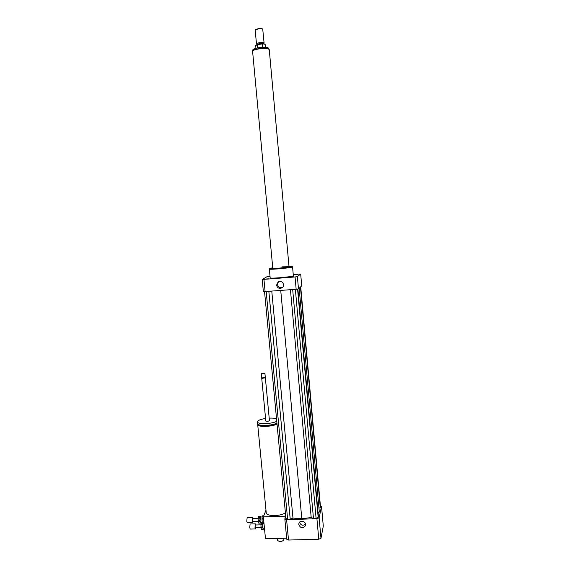 <?xml version="1.0" encoding="UTF-8"?>
<svg xmlns="http://www.w3.org/2000/svg" width="570" height="570" viewBox="0 0 570 570"><rect width="100%" height="100%" fill="white"/><g stroke="black" fill="none" stroke-linecap="round" stroke-linejoin="round"><path stroke-width="0.85" d="M293.457 276.635L291.705 276.913L293.457 276.635M294.719 274.662L297.754 274.398L294.719 274.662M270.073 276.806L269.154 276.792L270.052 276.607M268.406 278.808L265.299 279.086L268.406 278.808M299.499 522.327C300.882 525.412 302.912 526.003 305.584 524.108M298.78 524.635L298.922 523.353C300.062 519.334 306.888 521.714 305.506 525.647C302.905 528.775 300.668 528.44 298.78 524.635M278.502 281.658L277.447 284.501C278.21 287.28 279.948 288.213 282.649 287.294M276.557 285.135L278.174 281.844C281.808 279.35 285.819 285.399 282.1 287.772C279.286 288.983 277.44 288.107 276.557 285.135M277.668 540.46L277.676 540.524C279.635 541.892 281.708 541.749 283.896 540.096L283.76 538.272M257.832 424.101L257.711 424.671C257.676 427.308 273.002 426.773 277.02 423.973M285.385 512.608C281.502 516.413 266.311 516.555 266.24 512.822L266.219 512.63M258.63 424.636C258.88 427.308 275.274 426.125 276.963 423.303M257.604 423.56L257.619 423.695C257.583 426.324 272.909 425.776 276.927 422.99M265.57 418.473C260.319 419.328 257.612 420.482 257.448 421.921C257.405 424.522 272.738 423.973 276.764 421.202M276.536 418.772C274.861 418.195 272.417 417.974 269.197 418.116M265.812 420.995L265.812 421.016C267.138 421.486 268.342 421.358 269.432 420.646L265.392 378.159M261.787 378.416L265.043 377.839M261.68 377.817L262.1 378.195L265.285 377.561L264.95 373.557M261.737 377.91L265.299 377.547M261.345 373.813L264.95 373.535L263.347 373.165L261.53 373.592C262.677 373.956 263.718 373.856 264.651 373.279M265.976 510.129L263.354 516.855L265.485 538.771L286.653 538.194M285.72 516.149L285.15 517.93L284.986 516.163L263.354 516.855M284.986 516.163L285.549 514.389M285.15 517.93L284.829 518.928L286.753 539.241L288.513 540.039L318.772 539.213L320.974 538.308L323.29 526.074L321.523 506.345L320.404 505.904M284.829 518.928L286.596 519.662L316.913 518.714L319.129 517.845L321.523 506.345M318.124 513.356L319.307 512.017L299.157 288.27M264.551 291.733L285.94 518.543L287.615 519.234L290.208 519.156L292.98 518.094L301.815 518.771L311.192 517.517L313.471 518.422L316.094 518.344L318.188 517.524L318.402 516.498L297.882 289.004M318.958 508.169L320.276 507.663L320.475 506.709L300.718 286.796M286.596 519.662L288.513 540.039M316.913 518.714L318.772 539.213M319.129 517.845L320.974 538.308M269.375 268.933L269.346 269.019C269.183 269.981 293.664 267.665 292.553 266.824L292.04 266.404M292.553 266.867L293.343 275.623C294.476 276.635 270.016 278.944 270.166 277.818L270.159 277.768M272.731 267.736L269.767 268.463C268.677 269.524 294.049 267.123 291.997 266.361L288.983 266.226M272.774 268.192L272.781 268.221C272.681 268.883 289.788 267.273 289.026 266.689L281.943 266.853M293.244 274.476L300.675 274.006L301.737 285.834L298.488 288.897L296.165 289.275L263.368 291.69L262.214 279.492L266.824 276.806L270.03 276.393M300.675 274.006L297.376 276.607L295.053 276.963L262.214 279.492M298.488 288.897L297.376 276.607M296.165 289.275L295.053 276.963M265.114 291.747L263.96 279.514M266.197 291.662L287.615 519.234M268.855 291.448L290.208 519.156M271.783 291.213L292.98 518.094M280.739 290.501L301.815 518.771M300.447 287.052L320.276 507.663M290.436 289.731L311.192 517.517M292.674 289.553L313.471 518.422M295.36 289.339L316.094 518.344M297.568 289.054L318.188 517.524M257.612 47.894L257.305 44.602L255.673 45.621M265.442 47.353L265.2 44.667C265.114 44.211 264.145 43.976 262.293 43.947L262.599 47.31M257.305 44.602L262.293 43.947M262.67 29.07L262.478 28.913C261.837 28.493 260.483 28.4 258.424 28.628L255.474 29.604M264.095 43.099L262.734 29.12C262.05 28.671 260.604 28.571 258.402 28.821L255.196 30.096M263.803 43.847L264.095 43.142C263.782 42.586 262.314 42.437 259.685 42.707C257.704 43.007 256.628 43.391 256.471 43.869L256.529 44.018M263.767 43.911L263.796 43.819C263.511 43.306 262.179 43.178 259.799 43.42L256.913 44.56M289.026 266.689L269.261 49.69C268.591 48.514 265.378 48.222 259.614 48.806C255.282 49.448 252.938 50.267 252.588 51.264L252.603 51.364M262.72 524.557L262.727 526.958L260.974 527.008L260.967 524.614L262.72 524.557L262.791 523.823L261.046 523.88L261.402 522.961L262.371 522.932L261.402 522.961M263.176 529.281L261.423 529.331L261.06 527.87L262.813 527.813L263.176 529.281L263.511 528.924M261.423 529.331L263.319 529.395M262.727 526.958L262.813 527.813M263.326 529.395L261.573 529.445M262.969 523.645L262.834 527.221L263.312 528.932L264.523 528.896M260.974 527.008L261.06 527.87M255.731 524.984L255.324 523.837L250.102 524.001L249.753 527.521L250.216 529.088L255.445 528.932L255.795 527.763M255.324 523.837L254.989 527.364L255.445 528.932M260.967 524.827L255.353 524.999L255.168 526.915L255.417 527.77L261.024 527.606M261.046 523.88L260.967 524.614M259.934 518.173L259.941 520.602L258.16 520.659L258.153 518.23L259.934 518.173L260.013 517.432L258.231 517.489L258.602 516.577L260.376 516.52L260.013 517.432M260.625 516.983L260.376 516.52M258.623 523.025L258.246 521.529L260.027 521.472L260.397 522.968L258.78 523.153L260.554 523.096L260.746 522.619M259.941 520.602L260.027 521.472M260.397 522.968L258.787 523.153M262.171 516.933L260.39 516.99L260.048 520.873L260.547 522.626L262.286 522.569M258.16 520.659L258.246 521.529M264.01 523.609L262.471 523.288L263.974 523.239M263.889 522.362L262.257 522.412L262.015 519.904L263.646 519.854M263.511 518.443L262.008 518.493L262.228 516.356L263.568 516.313M263.775 515.786L262.442 515.829L262.228 516.356M262.257 522.412L262.471 523.288M262.008 518.493L262.015 519.904M252.852 518.636L252.432 517.482L247.138 517.653L246.767 521.201L247.252 522.804L252.56 522.64L252.923 521.45M252.432 517.482L252.083 521.03L252.56 522.64M258.153 518.472L252.46 518.65L252.275 520.588L252.531 521.465L258.217 521.286M258.231 517.489L258.153 518.23M252.645 51.072L252.638 51.015C252.987 50.025 255.303 49.212 259.607 48.571C265.228 47.994 268.413 48.279 269.168 49.412M277.676 540.524L277.476 538.443M266.24 512.822L257.711 424.671M257.619 423.695L257.448 421.921M265.812 421.016L261.751 378.509M261.68 377.839L261.309 373.906M270.166 277.818L269.346 269.019M269.767 268.463L269.346 268.969M255.666 45.564L255.923 48.307M252.645 51.065L252.638 51.015C252.075 49.497 254.405 48.35 259.642 47.559C269.931 47.039 267.822 47.794 269.161 49.362M255.189 30.053L256.471 43.869M256.892 44.538L256.5 43.968M252.588 51.264L272.781 268.221"/></g></svg>
